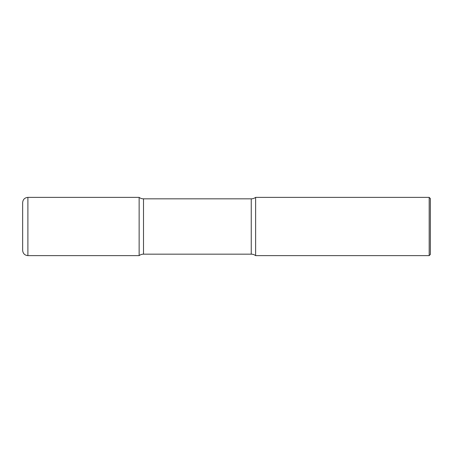 <?xml version="1.0" encoding="UTF-8"?>
<svg xmlns="http://www.w3.org/2000/svg" width="453" height="453" viewBox="0 0 453 453"><rect width="100%" height="100%" fill="white"/><g stroke="black" fill="none" stroke-linecap="round" stroke-linejoin="round"><path stroke-width="0.68" d="M22.65 202.621L22.65 250.379L22.65 202.621C22.961 199.439 24.705 197.689 27.893 197.378L27.893 255.622L139.133 255.622L139.133 197.378L139.133 255.622A7.282 7.282 0 0 1 143.505 254.167L143.505 198.833L251.251 198.833A7.282 7.282 0 0 0 255.622 197.378L255.622 255.622L255.622 197.378L429.184 197.378L429.184 255.622L255.622 255.622A7.282 7.282 0 0 0 251.251 254.167L143.505 254.167M429.184 197.378L430.35 198.544L430.35 254.456L429.184 255.622M27.893 197.378L139.133 197.378A7.282 7.282 0 0 0 143.505 198.833M251.251 254.167L251.251 198.833M27.893 255.622C24.705 255.311 22.961 253.561 22.65 250.379"/></g></svg>

